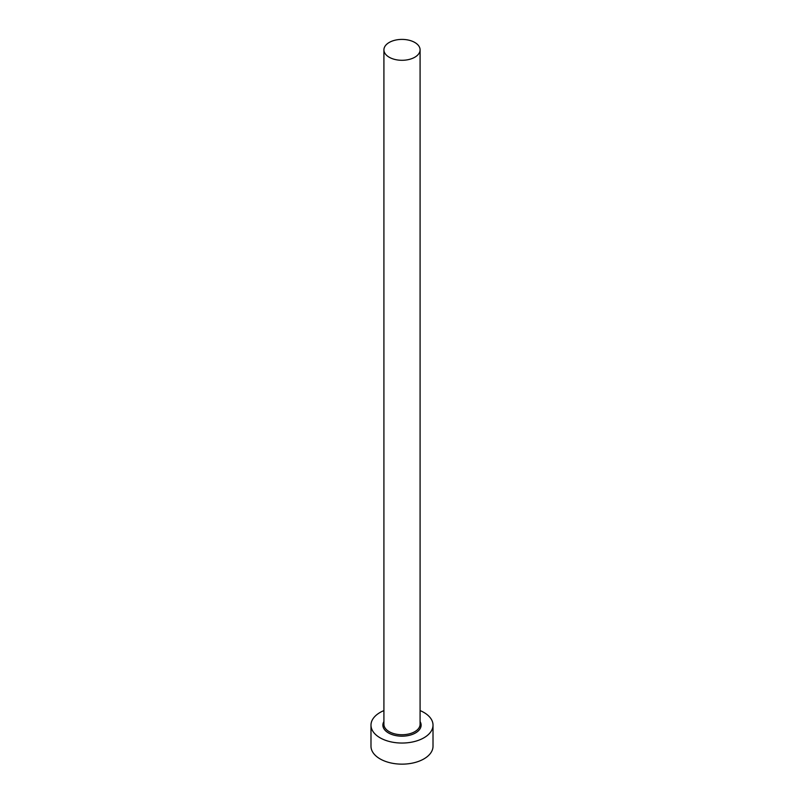 <?xml version="1.0" encoding="UTF-8"?>
<svg xmlns="http://www.w3.org/2000/svg" width="804" height="804" viewBox="0 0 804 804"><rect width="100%" height="100%" fill="white"/><g stroke="black" fill="none" stroke-linecap="round" stroke-linejoin="round"><path stroke-width="1.21" d="M389.206 57.235A18.09 10.442 0 0 0 408.924 59.496A18.09 10.442 0 0 0 420.09 49.848A18.09 10.442 0 0 0 414.794 42.461A18.09 10.442 0 0 0 395.076 40.2A18.09 10.442 0 0 0 383.91 49.848A18.09 10.442 0 0 0 389.206 57.235M383.91 710.595A31.014 17.909 0 0 0 370.986 725.138A31.014 17.909 0 0 0 380.071 737.801A31.014 17.909 0 0 0 413.869 741.68A31.014 17.909 0 0 0 433.014 725.138A31.014 17.909 0 0 0 423.929 712.475A31.014 17.909 0 0 0 420.09 710.595M370.986 725.138L370.986 746.243A31.014 17.909 0 0 0 380.071 758.896A31.014 17.909 0 0 0 413.869 762.785A31.014 17.909 0 0 0 433.014 746.243L433.014 725.138M420.09 721.55A19.125 11.045 180 0 1 412.12 734.504A19.125 11.045 180 0 1 388.473 732.946A19.125 11.045 180 0 1 383.91 721.55M383.91 49.848L383.91 724.293A18.09 10.442 0 0 0 389.206 731.68A18.09 10.442 0 0 0 408.924 733.941A18.09 10.442 0 0 0 420.09 724.293L420.09 49.848"/></g></svg>
